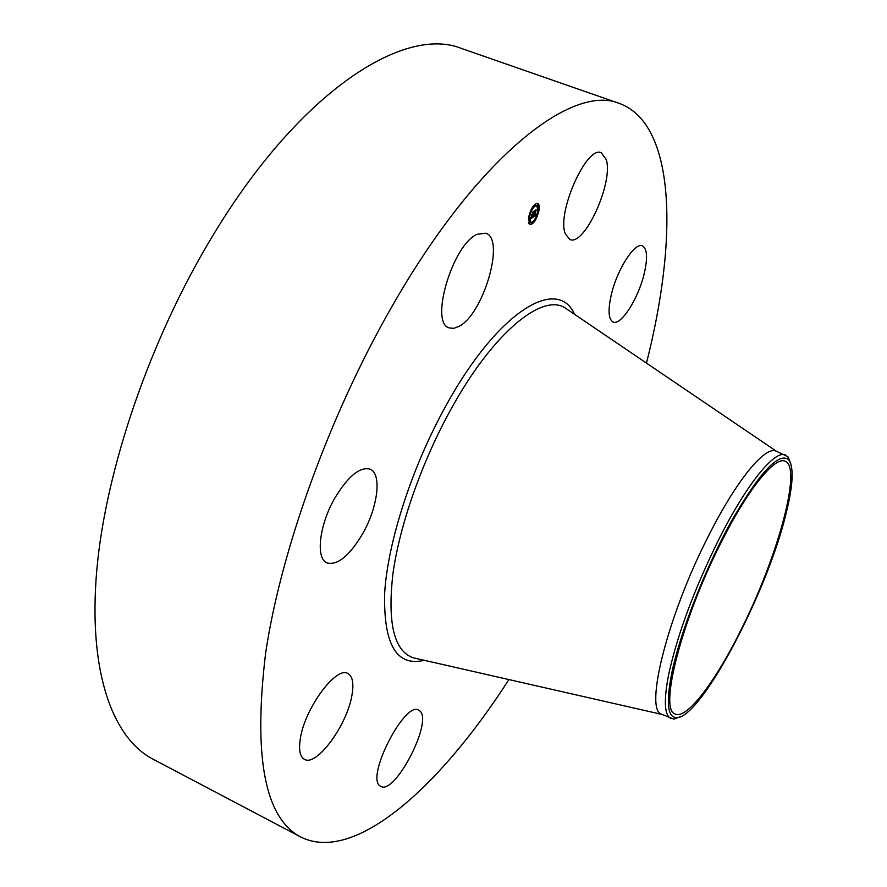 <?xml version="1.0" encoding="UTF-8"?>
<svg xmlns="http://www.w3.org/2000/svg" width="887" height="887" viewBox="0 0 887 887"><rect width="100%" height="100%" fill="white"/><g stroke="black" fill="none" stroke-linecap="round" stroke-linejoin="round"><path stroke-width="1.33" d="M565.296 233.791C556.448 212.98 586.85 144.747 601.342 152.83L606.242 159.56C613.715 182.378 584.289 246.963 569.798 239.435L565.296 233.791M508.905 679.575C440.495 786.226 354.811 864.149 300.76 837.006L152.897 759.117C112.594 738.051 87.979 671.869 96.761 570.419C105.653 469.145 150.413 338.213 213.257 234.922C300.05 90.995 404.561 25.047 461.717 48.541L619.547 103.502C676.282 124.502 677.757 240.31 646.457 363.093M300.76 837.006C264.869 818.291 253.15 757.099 265.59 653.431C280.625 551.237 329.21 415.959 391.422 307.445C477.483 156.234 572.558 83.345 619.547 103.502M681.094 716.419L673.843 719.146L661.813 714.312C644.017 710.709 667.179 616.543 708.391 536.18C736.476 480.155 765.215 445.551 776.169 451.184L787.911 456.683L790.86 463.846M670.993 718.581C664.274 715.199 663.576 700.142 668.898 673.433C677.701 633.861 694.177 589.522 718.315 540.416C746.388 484.247 774.883 449.454 785.56 454.987M786.237 512.897C767.676 591.551 700.952 718.67 676.537 717.65C667.534 717.472 665.96 702.482 671.847 672.679C680.296 632.054 705.42 567.968 731.542 520.979C759.716 472.35 778.753 451.915 788.654 459.677C793.987 466.972 793.178 484.712 786.237 512.897M720.721 543.299C747.597 489.436 774.916 455.94 785.128 461.229C802.325 467.15 777.932 556.038 742.064 627.73C716.33 680.362 686.937 719.845 675.262 714.002C658.631 710.72 681.349 620.479 720.721 543.299M351.928 695.297C347.183 725.001 316.548 766.989 304.418 759.339C299.928 756.766 298.564 749.859 300.338 738.605C304.751 708.236 336.428 665.594 347.926 673.555C352.649 676.304 353.991 683.544 351.928 695.297M362.827 533.442C349.622 555.717 337.692 565.551 327.037 562.935C315.45 558.71 319.165 525.115 334.798 498.15C348.181 476.119 359.945 466.462 370.112 469.179C382.031 473.702 377.917 507.065 362.827 533.442M459.056 326.349L453.8 328.345L449.221 327.902C429.33 323.312 452.547 244.391 477.239 234.246L485.832 233.237C505.546 238.825 483.448 314.164 459.056 326.349M419.994 711.086C432.967 721.763 394.892 795.34 380.8 786.392L380.035 785.904C365.544 777.245 404.993 700.431 418.731 710.165L419.994 711.086M611.254 294.894C616.964 269.648 634.837 241.818 642.432 245.887C647.255 248.715 647.832 258.028 644.162 273.828C638.307 298.675 620.922 325.939 613.128 322.025C608.46 319.431 607.828 310.395 611.254 294.894M528.464 217.747C530.714 208.656 533.774 203.855 537.666 203.356C539.141 204.099 539.584 206.449 538.997 210.385C536.746 219.444 533.686 224.211 529.805 224.71L528.464 217.747M529.594 216.96C531.357 209.809 533.774 206.028 536.835 205.629L537.888 211.161C536.114 218.302 533.708 222.06 530.648 222.46L529.594 216.96M533.287 217.005L533.808 215.508L534.462 215.885L535.083 210.773L536.136 210.042L534.95 215.519L535.903 213.978L536.014 215.109L533.287 217.005M533.198 216.805L533.752 215.375L533.242 216.827M534.096 215.918L534.872 210.607L536.047 209.787L534.972 210.64L534.129 215.907M530.648 218.912L531.246 217.315L531.479 217.903L532.333 217.404L532.677 215.33L532.233 217.26L531.346 217.481L532.189 217.182L531.934 214.865L532.732 214.964L532.899 212.359L534.029 211.572L533.043 217.226L530.648 218.912M530.603 218.568L531.191 217.149L530.637 218.623M531.801 214.776L531.535 216.705L531.856 214.798M532.599 214.732L532.666 212.148L533.996 211.217L532.765 212.17L532.599 214.732M531.945 223.302L532.51 222.437L531.945 223.302M528.707 217.581L529.262 216.705L528.707 217.581M529.051 223.014L529.606 222.138L529.051 223.014M534.928 205.196L535.493 204.32L534.928 205.196M531.147 210.175L531.712 209.31L531.147 210.175M538.764 210.552L538.209 211.428L538.764 210.552M536.336 217.88L535.781 218.756L536.336 217.88M538.453 205.108L537.821 205.551L538.453 205.108L538.42 210.042M531.878 215.253L532.477 215.474M533.043 217.226L532.444 217.005M532.533 215.43L531.878 215.208M529.517 224.566L531.845 223.657M532.555 223.014L535.537 218.657M536.147 217.426L538.165 211.405M538.309 204.664L537.356 203.278M536.524 205.562L535.316 205.407M534.894 205.573L531.646 209.277M531.003 210.518L529.018 216.616M528.84 218.014L530.359 222.304M531.59 222.449L531.768 223.236M529.095 222.338L528.452 222.803M537.855 204.886L537.644 205.485M416.502 658.531L413.087 657.755C393.972 650.925 387.264 622.785 392.985 573.335C399.715 525.037 421.99 461.528 451.039 409.118C492.906 332.858 542.212 292.788 565.13 307.922L568.035 309.896M424.208 660.294C396.544 666.98 383.372 644.472 384.681 592.782C387.819 541.78 412.156 466.484 446.128 405.403C497.851 311.149 557.601 275.646 574.576 314.331M568.556 310.25L776.546 451.339M662.19 714.478L417.123 658.675M676.537 717.65L673.843 719.146M788.654 459.677L787.911 456.683M536.247 205.407L536.835 205.629M530.049 222.227L530.648 222.46M531.435 223.502L532.034 223.724M529.018 221.916L529.606 222.138M528.574 223.225L529.129 223.435M534.417 205.396L535.016 205.618M537.3 205.751L537.899 205.984M537.777 204.465L538.376 204.686"/></g></svg>

